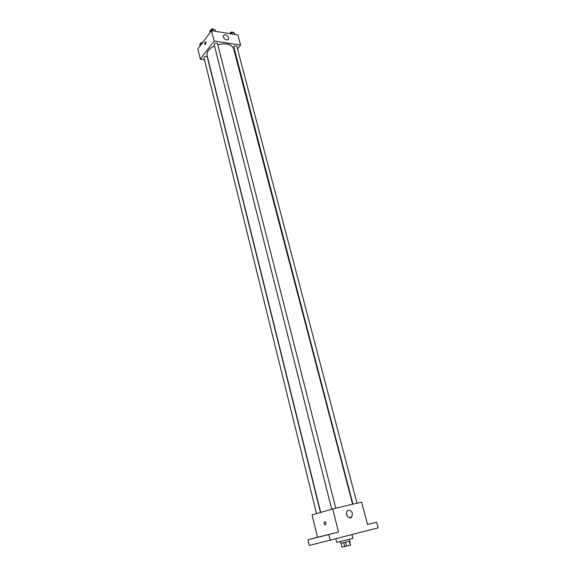 <?xml version="1.0" encoding="UTF-8"?>
<svg xmlns="http://www.w3.org/2000/svg" width="576" height="576" viewBox="0 0 576 576"><rect width="100%" height="100%" fill="white"/><g stroke="black" fill="none" stroke-linecap="round" stroke-linejoin="round"><path stroke-width="0.86" d="M349.322 541.325L350.294 545.119L342.029 547.2L341.071 543.413L342.022 547.193M350.294 545.119L349.582 541.246M349.344 539.366L349.805 541.159L340.834 543.449L340.38 541.656M345.622 542.311L346.594 546.127M343.807 542.765L344.779 546.588M335.887 538.985L336.766 542.462L352.908 538.351L351.979 534.744M367.517 524.498L376.639 522.223L378.151 527.846L309.334 545.458L307.958 539.755L317.542 537.286L312.062 514.922L332.705 508.954L338.558 532.051L328.81 534.571L330.278 540.461M367.524 524.534L376.639 522.223M332.705 508.954L361.591 502.114L367.538 524.57M352.418 513.281L351.864 516.874C349.459 520.294 344.563 514.296 347.177 511.135C349.301 509.407 351.043 510.127 352.418 513.281M328.81 534.571L307.958 539.755M328.874 534.514L333.245 533.405L328.874 534.514M313.56 538.322L317.779 537.257L313.56 538.322M338.558 532.051L317.542 537.286M325.44 524.959L325.037 524.916C323.741 523.267 323.741 522.187 325.022 521.69C326.16 522.893 326.304 523.98 325.44 524.959L325.037 524.916C323.748 523.267 323.741 522.187 325.022 521.69M346.478 513.209L347.306 516.211M320.71 512.424L207.108 55.375C206.568 51.811 209.038 48.658 214.51 45.914M217.793 44.712C226.246 42.869 231.509 44.179 233.582 48.629L352.606 504.245M356.976 503.208L236.88 46.534C236.102 45.698 235.066 45.77 233.762 46.757L352.958 504.158M316.534 513.626L203.962 57.679C204.768 56.218 205.87 55.951 207.266 56.88L320.472 512.489M331.718 509.242L214.142 44.446C214.949 42.912 216.072 42.631 217.512 43.589L335.794 508.219M237.499 48.91L240.574 45.115L214.15 41.033L200.34 59.119L204.458 59.695M240.574 45.115L237.881 34.956L211.529 30.679L197.849 48.974L200.34 59.119M211.529 30.679L214.15 41.033M228.636 37.735L228.607 38.981C227.758 41.616 222.286 38.153 223.387 35.662C225.187 34.085 226.937 34.776 228.636 37.735M205.668 44.266L205.092 44.467C204.53 43.099 204.725 42.221 205.682 41.825L205.668 44.266M205.582 44.366L205.87 42.034M234.878 34.466L234.468 32.904L231.847 32.479L229.716 33.631M231.847 32.479L232.258 34.042M229.939 33.516L229.925 33.473C230.702 31.946 231.797 31.651 233.215 32.594L233.244 32.702M215.539 31.327L215.136 29.743L212.436 29.297L209.858 30.722L210.024 32.688M209.858 30.722L210.276 32.357M212.436 29.297L212.839 30.888M210.564 30.298L210.571 30.326C211.356 28.742 212.472 28.462 213.912 29.455L213.934 29.542M202.421 42.854L199.807 44.208L200.002 46.094M199.807 44.208L200.203 45.821M200.534 43.812L200.52 43.747C200.606 42.847 201.377 42.379 202.817 42.329M349.589 541.238L350.561 545.018M348.97 517.644L351.864 516.874M228.103 39.629L228.607 38.981"/></g></svg>
